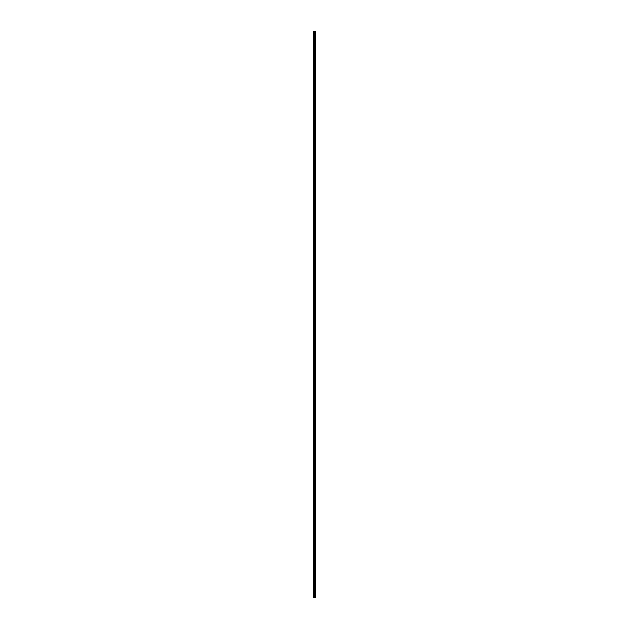 <?xml version="1.0" encoding="UTF-8"?>
<svg xmlns="http://www.w3.org/2000/svg" width="629" height="629" viewBox="0 0 629 629"><rect width="100%" height="100%" fill="white"/><g stroke="black" fill="none" stroke-linecap="round" stroke-linejoin="round"><path stroke-width="0.94" d="M314.311 597.55L315.239 597.55L315.239 31.45L313.761 31.45L313.761 597.55L314.311 597.55L314.311 31.45M314.744 31.45L314.744 597.55L314.72 31.45M315.223 31.45L315.223 597.55L315.2 31.45M313.84 597.55L313.84 31.45M315.09 597.55L315.09 31.45M315.043 597.55L315.043 31.45M314.893 597.55L314.893 31.45M314.854 597.55L314.854 31.45M314.586 597.55L314.586 31.45M314.492 597.55L314.492 31.45M314.398 597.55L314.398 31.45M314.068 597.55L314.068 31.45M314.02 597.55L314.02 31.45"/></g></svg>
